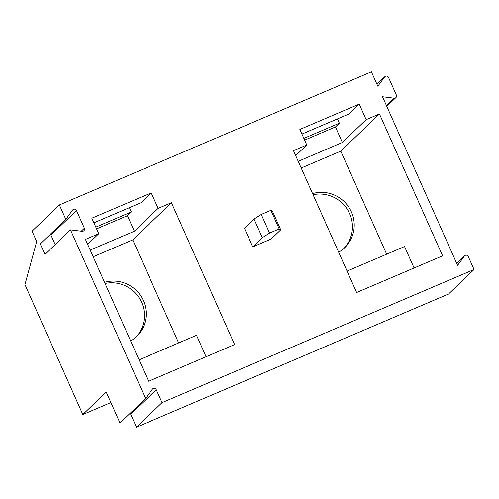 <?xml version="1.0" encoding="UTF-8"?>
<svg xmlns="http://www.w3.org/2000/svg" width="499" height="499" viewBox="0 0 499 499"><rect width="100%" height="100%" fill="white"/><g stroke="black" fill="none" stroke-linecap="round" stroke-linejoin="round"><path stroke-width="0.75" d="M162.025 402.643L136.483 427.188L448.507 294.061L474.05 269.516L162.025 402.643L156.249 389.663A2.27 2.221 46.1 0 0 152.376 389.183L145.558 398.489L120.016 423.033L106.218 392.046L82.803 414.544L24.95 284.611L36.676 241.541L32.067 231.187L59.381 204.939L371.406 71.812L377.83 86.233L384.648 76.921L376.97 84.3M110.897 402.562L82.803 414.544M366.147 119.648L359.23 104.11L299.862 129.447L306.773 144.978L293.468 150.654L356.623 292.514L442.613 255.825L379.458 113.965L366.147 119.648L342.376 142.483L335.465 126.952L339.364 123.203L303.829 138.366M295.682 155.632L306.773 144.978M313.085 194.716A32.391 31.624 -133.9 0 1 349.624 213.603A32.391 31.624 -133.9 0 1 343.761 248.539M312.58 193.587A32.391 31.624 -133.9 0 1 351.396 211.9A32.391 31.624 -133.9 0 1 344.666 247.71A32.391 31.624 -133.9 0 1 338.678 252.201M386.787 106.362L395.913 97.598A2.27 2.221 46.1 0 1 394.116 98.184L382.502 96.737L457.583 265.368L464.401 256.056A2.27 2.221 -133.9 0 1 468.268 256.536L474.05 269.516M301.914 134.063L348.944 113.997L359.23 104.11M337.449 118.905L339.364 123.203M301.196 168.013L340.786 151.128L386.675 254.191M252.744 246.886L271.169 239.021L280.75 229.821L279.197 228.966L270.901 210.328L261.251 214.445L269.554 233.083L262.324 237.68L252.744 246.886L244.448 228.249L254.028 219.042L262.324 237.68M261.251 214.445L254.028 219.042M279.197 228.966L269.554 233.083M395.913 97.598A2.27 2.221 46.1 0 0 396.387 95.084L388.515 77.407A2.27 2.221 46.1 0 0 384.648 76.921M347.086 271.082L404.552 246.562L414.095 267.994M280.75 229.821L272.454 211.183L270.901 210.328M298.215 161.327L342.376 142.483M379.458 113.965L340.786 151.128M145.558 398.489L70.484 229.864L44.935 254.409L40.257 243.905L65.806 219.36L59.381 204.939M130.071 413.372A2.27 2.221 -133.9 0 1 130.701 414.207L136.483 427.188M93.182 256.767L132.771 239.876L178.654 342.944M87.668 244.385L98.758 233.725L85.448 239.408L148.608 381.261L234.599 344.572L171.438 202.719L132.771 239.876M171.438 202.719L158.133 208.395L134.362 231.237L90.2 250.074M70.484 229.864L82.092 231.311A2.27 2.221 46.1 0 0 84.362 228.205L76.49 210.528A2.27 2.221 46.1 0 0 72.623 210.048L65.806 219.36M55.177 244.572L50.948 235.079A2.27 2.221 46.1 0 0 50.318 234.243M129.434 207.653L131.349 211.956L95.814 227.114M93.899 222.816L140.93 202.75L151.216 192.863L91.841 218.194L98.758 233.725M131.349 211.956L127.445 215.705L134.362 231.237M158.133 208.395L151.216 192.863M206.075 356.741L196.537 335.316L139.065 359.835M105.064 283.469A32.391 31.624 -133.9 0 1 141.61 302.357A32.391 31.624 -133.9 0 1 135.747 337.293M104.565 282.334A32.391 31.624 -133.9 0 1 143.381 300.648A32.391 31.624 -133.9 0 1 136.651 336.457A32.391 31.624 -133.9 0 1 130.663 340.954M304.608 140.119L335.465 126.952M96.594 228.866L127.445 215.705M456.722 263.435L464.401 256.056M76.49 210.528L50.948 235.079M84.362 228.205L81.243 231.205M130.701 414.207L156.249 389.663M394.116 98.184L386.438 105.563M376.951 84.269L384.891 76.64M464.65 255.775L456.71 263.403"/></g></svg>
